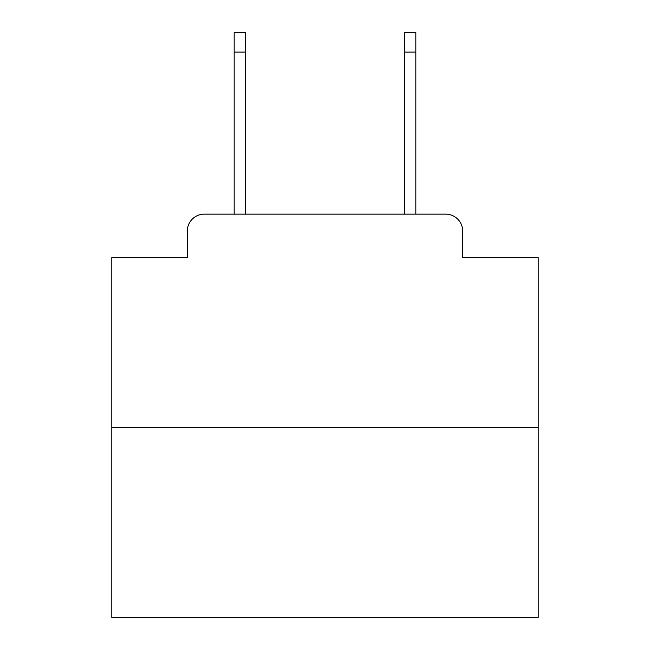 <?xml version="1.0" encoding="UTF-8"?>
<svg xmlns="http://www.w3.org/2000/svg" width="650" height="650" viewBox="0 0 650 650"><rect width="100%" height="100%" fill="white"/><g stroke="black" fill="none" stroke-linecap="round" stroke-linejoin="round"><path stroke-width="0.97" d="M187.281 231.197L187.281 257.627L187.281 231.197A17.054 17.054 0 0 1 204.336 214.143L234.179 214.143L234.179 32.5L245.269 32.5L245.269 214.143L258.481 214.143M538.192 427.334L111.808 427.334L111.808 617.5L538.192 617.5L538.192 257.627L462.719 257.627L462.719 231.197A17.054 17.054 0 0 0 445.664 214.143L204.336 214.143M111.808 427.334L111.808 257.627L187.281 257.627M391.519 214.143L404.731 214.143L404.731 32.5L415.821 32.5L415.821 214.143L445.664 214.143M462.719 257.627L462.719 231.197M234.179 52.114L245.269 52.114M415.821 52.114L404.731 52.114"/></g></svg>
